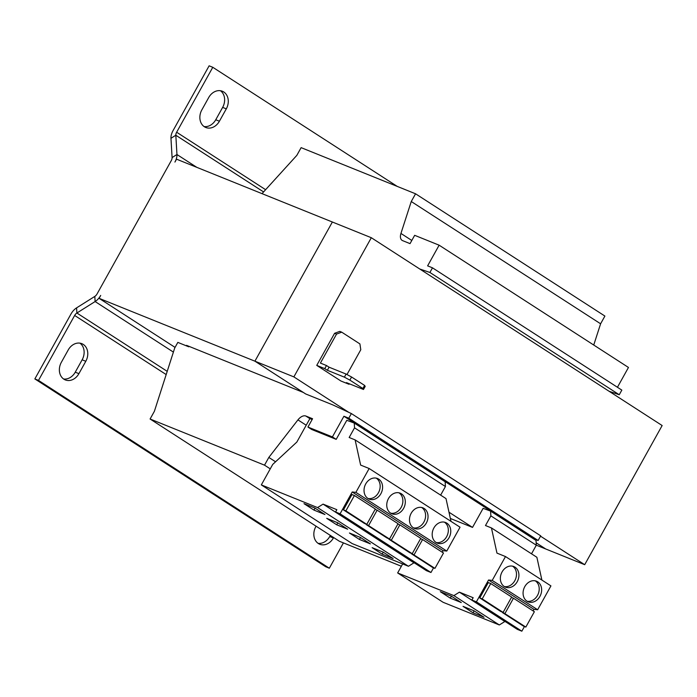 <?xml version="1.0" encoding="UTF-8"?>
<svg xmlns="http://www.w3.org/2000/svg" width="697" height="697" viewBox="0 0 697 697"><rect width="100%" height="100%" fill="white"/><g stroke="black" fill="none" stroke-linecap="round" stroke-linejoin="round"><path stroke-width="1.05" d="M515.022 567.175A11.108 8.956 112 0 0 513.794 566.539A11.108 8.956 112 0 0 501.674 572.707A11.108 8.956 112 0 0 504.262 586.508A11.108 8.956 112 0 0 505.482 587.144A11.108 8.956 112 0 0 517.601 580.976A11.108 8.956 112 0 0 515.022 567.175M504.314 586.534A11.108 8.956 112 0 0 515.501 579.242A11.108 8.956 112 0 0 512.583 566.191A11.108 8.956 112 0 0 512.53 566.164M537.736 581.847A11.108 8.956 112 0 0 536.516 581.211A11.108 8.956 112 0 0 524.397 587.379A11.108 8.956 112 0 0 526.984 601.18A11.108 8.956 112 0 0 528.204 601.816A11.108 8.956 112 0 0 540.323 595.647A11.108 8.956 112 0 0 537.736 581.847M527.037 601.215A11.108 8.956 112 0 0 538.223 593.914A11.108 8.956 112 0 0 535.305 580.871A11.108 8.956 112 0 0 535.252 580.836M378.689 479.135A11.108 8.956 112 0 0 377.469 478.508A11.108 8.956 112 0 0 365.35 484.668A11.108 8.956 112 0 0 367.938 498.468A11.108 8.956 112 0 0 369.157 499.104A11.108 8.956 112 0 0 381.276 492.936A11.108 8.956 112 0 0 378.689 479.135M367.99 498.503A11.108 8.956 112 0 0 379.177 491.211A11.108 8.956 112 0 0 376.258 478.159A11.108 8.956 112 0 0 376.206 478.125M401.411 493.816A11.108 8.956 112 0 0 400.191 493.18A11.108 8.956 112 0 0 388.072 499.34A11.108 8.956 112 0 0 390.651 513.14A11.108 8.956 112 0 0 391.88 513.776A11.108 8.956 112 0 0 403.999 507.608A11.108 8.956 112 0 0 401.411 493.816M390.712 513.175A11.108 8.956 112 0 0 401.89 505.883A11.108 8.956 112 0 0 398.98 492.831A11.108 8.956 112 0 0 398.928 492.796M446.855 523.159A11.108 8.956 112 0 0 445.627 522.523A11.108 8.956 112 0 0 433.508 528.692A11.108 8.956 112 0 0 436.095 542.484A11.108 8.956 112 0 0 437.324 543.12A11.108 8.956 112 0 0 449.443 536.951A11.108 8.956 112 0 0 446.855 523.159M436.148 542.519A11.108 8.956 112 0 0 447.335 535.226A11.108 8.956 112 0 0 444.425 522.175A11.108 8.956 112 0 0 444.364 522.14M424.133 508.488A11.108 8.956 112 0 0 422.905 507.852A11.108 8.956 112 0 0 410.794 514.02A11.108 8.956 112 0 0 413.373 527.812A11.108 8.956 112 0 0 414.602 528.448A11.108 8.956 112 0 0 426.721 522.28A11.108 8.956 112 0 0 424.133 508.488M413.426 527.847A11.108 8.956 112 0 0 424.612 520.554A11.108 8.956 112 0 0 421.702 507.503A11.108 8.956 112 0 0 421.65 507.468M448.99 512.208L472.522 527.402L483.126 508.348L490.592 511.101L490.871 515.867L485.487 525.529L491.446 527.934L496.961 553.113L505.491 556.554L550.926 585.898L537.648 609.753L533.989 609.361L488.553 580.017L476.399 601.842L471.886 600.021L473.167 597.721L459.393 592.162L453.886 595.621L397.647 572.943L402.657 563.943M524.449 626.516L521.844 631.186L476.399 601.842M533.989 609.361L533.127 610.921M504.924 613.569L513.471 598.226L534.372 611.722L525.834 627.073L502.694 612.227M502.493 612.593L523.395 626.089L525.834 627.073M482.211 598.897L479.771 597.921L500.673 611.417L503.112 612.402L482.211 598.897L490.749 583.555L511.65 597.05L503.112 612.402M479.771 597.921L488.318 582.57L490.749 583.555M440.635 495.123L445.427 486.523L445.148 481.758L354.259 423.07L346.801 420.308L336.198 439.363L311.725 429.5L307.943 427.052L312.57 418.74L305.852 416.031A8.887 5.193 -57.1 0 0 297.941 419.89L268.824 457.432L264.52 465.16L150.09 419.01L154.394 411.282L174.712 348.003L177.831 342.393L188.782 346.81L189.035 346.365M336.198 439.363L332.408 436.923L307.943 427.052M540.524 536.176L584.696 564.692L662.15 425.536L371.318 237.721L293.864 376.885L254.91 361.177L305.652 393.944L332.887 404.931L351.375 413.565L540.715 535.836L538.128 540.48L533.205 538.624M533.257 538.511L343.917 416.24L332.408 436.923M312.151 419.489L309.904 418.583L296.844 442.055L272.727 464.42L261.323 484.903L317.562 507.582L323.068 504.123L336.843 509.681L335.562 511.99L340.075 513.811L352.229 491.977L355.879 492.37L369.157 468.515L360.637 465.082L355.113 439.894L349.162 437.498L354.538 427.827L354.259 423.07M472.522 527.402L450.358 518.463M262.028 193.644L296.826 155.37L301.13 147.642L415.56 193.792L411.256 201.52L400.941 233.443A8.887 5.193 -57.1 0 0 402.091 240.369A8.887 5.193 -57.1 0 0 402.605 240.631L410.036 243.628L414.663 235.316L439.127 245.187L427.618 265.862L432.488 267.831L621.829 390.102L619.25 394.737L609.065 391.252M619.25 394.737L429.901 272.466L419.725 268.981M415.56 193.792L604.9 316.063L600.605 323.791L593.739 345.032M439.127 245.187L628.467 367.458L617.446 387.271M401.367 566.26L339.43 541.281L150.09 419.01M351.375 413.565L348.788 418.2L343.917 416.24M432.488 267.831L429.901 272.466M600.605 323.791L411.256 201.52M538.128 540.48L348.788 418.2M275.568 461.78L268.824 457.432M270.253 468.863L264.52 465.16M329.071 367.188L326.492 365.533L324.776 368.626L327.346 370.281L344.396 377.155L346.113 374.062L329.071 367.188L327.346 370.281M346.113 374.062L351.576 377.007L349.859 380.1L344.396 377.155M362.884 388.508L364.601 385.415L365.202 386.391L363.477 389.484L362.884 388.508L349.859 380.1M364.601 385.415L351.576 377.007M349.293 383.759L349.014 384.274L346.435 382.609L363.477 389.484M326.492 365.533L320.411 363.076L336.546 334.081L334.595 333.297L339.779 331.389L341.73 332.173L336.546 334.081M346.975 374.533L360.785 349.737L359.905 343.909L341.73 332.173M324.776 368.626L316.743 365.385L334.595 333.297M349.014 384.274L340.972 381.032L316.743 365.385M584.696 564.692L545.734 548.983L536.167 542.806L545.734 548.983L536.307 545.185M293.864 376.885L348.814 412.371M371.318 237.721L176.541 159.169L174.93 162.07A11.108 6.482 -57.1 0 0 176.951 154.516L196.815 167.35M188.782 346.81L186.517 345.346L303.378 392.472L254.91 361.177L332.364 222.012L254.91 361.177L99.087 298.333L100.699 295.432A11.108 6.482 -57.1 0 1 95.114 301.548L76.888 313.014L167.21 371.344M99.087 298.333L175.052 347.385M397.229 186.395L212.785 67.287L209.126 65.814L172.978 130.757A11.108 6.482 122.9 0 0 170.965 138.311L172.089 157.574A4.443 2.596 -57.1 0 1 171.279 160.598L97.049 293.96A4.443 2.596 -57.1 0 1 94.809 296.408L76.583 307.874L76.888 313.014A4.443 2.596 122.9 0 0 74.649 315.453L38.501 380.405L329.332 568.212L343.421 542.893M170.965 138.311L175.827 135.244L176.951 154.516L172.089 157.574M263.588 191.928L175.827 135.244A4.443 2.596 122.9 0 1 176.637 132.23L265.618 189.689M204.064 126.549A12.886 10.394 112 0 0 215.756 119.753L222.648 107.382A12.886 10.394 112 0 0 220.418 90.715M212.785 67.287L176.637 132.23M226.298 108.854L219.407 121.226A12.886 10.394 112 0 1 205.807 127.499A12.886 10.394 112 0 1 201.842 109.882L208.725 97.51A12.886 10.394 112 0 1 222.326 91.237A12.886 10.394 112 0 1 226.298 108.854L222.648 107.382M38.501 380.405L34.85 378.924L70.998 313.981A11.108 6.482 122.9 0 1 76.583 307.874M34.85 378.924L325.682 566.739L329.332 568.212M63.566 378.976A12.886 10.394 112 0 0 75.259 372.181L82.141 359.809A12.886 10.394 112 0 0 79.92 343.142M318.041 543.312A12.886 10.394 112 0 0 329.733 536.516L330.343 535.418M85.801 361.281L78.909 373.653A12.886 10.394 112 0 1 65.309 379.926A12.886 10.394 112 0 1 61.345 362.309L68.228 349.938A12.886 10.394 112 0 1 81.828 343.665A12.886 10.394 112 0 1 85.801 361.281L82.141 359.809M333.636 537.544L333.384 537.988A12.886 10.394 112 0 1 319.784 544.261A12.886 10.394 112 0 1 315.819 526.644L316.063 526.191M531.523 553.819L536.307 545.211L536.028 540.445L490.592 511.101M491.446 527.934L536.882 557.278L541.883 580.052M521.844 631.186L517.331 629.365L471.886 600.021M505.691 621.855L504.837 621.506L499.331 624.965L443.092 602.286L397.647 572.943M505.491 556.554L492.213 580.409L488.553 580.017M537.648 609.753L492.213 580.409M504.837 621.506L459.393 592.162M499.331 624.965L453.886 595.621M461.275 602.565L451.273 596.109L440.321 591.692L450.314 598.148L461.275 602.565M483.997 617.237L473.995 610.781L463.043 606.364L473.036 612.82L483.997 617.237M536.307 545.211L490.871 515.867M511.45 597.407L513.471 598.226M355.113 439.894L446.002 498.59L450.994 521.365M369.157 468.515L460.046 527.211L446.768 551.066L443.109 550.674L442.247 552.224M433.56 567.82L430.964 572.498L426.442 570.677L335.562 511.99M414.811 563.159L413.948 562.819L408.442 566.278L352.203 543.599L261.323 484.903M368.6 525.538L377.147 510.187L398.048 523.691L389.501 539.034L366.369 524.196M366.169 524.553L387.07 538.049L389.501 539.034M430.964 572.498L340.075 513.811M443.109 550.674L352.229 491.977M345.878 510.866L343.447 509.882L351.985 494.53L354.425 495.515L375.326 509.019L366.788 524.362L345.878 510.866L354.425 495.515M343.447 509.882L364.348 523.377L366.788 524.362M446.768 551.066L355.879 492.37M413.948 562.819L323.068 504.123M408.442 566.278L317.562 507.582M347.664 529.206L337.67 522.75L326.71 518.333L336.712 524.789L347.664 529.206M324.95 514.534L314.948 508.078L303.997 503.652L313.99 510.108L324.95 514.534M445.427 486.523L354.538 427.827M391.322 540.21L399.869 524.858L420.77 538.363L412.223 553.706L389.092 538.868M388.891 539.225L409.792 552.73L412.223 553.706M414.044 554.882L422.582 539.53L443.492 553.035L434.945 568.377L411.814 553.54M411.613 553.897L432.515 567.402L434.945 568.377M370.386 543.878L360.393 537.422L349.432 533.005L359.434 539.461L370.386 543.878M393.108 558.55L383.115 552.094L372.154 547.676L382.156 554.132L393.108 558.55M397.848 524.048L399.869 524.858M420.57 538.72L422.582 539.53M375.125 509.376L377.147 510.187M383.245 552.172L382.156 554.132M360.523 537.5L359.434 539.461M315.079 508.157L313.99 510.108M337.801 522.828L336.712 524.789M474.126 610.868L473.036 612.82M451.403 596.196L450.314 598.148M309.877 418.636L305.852 416.031M411.796 240.456L400.941 233.443M306.21 425.222L297.941 419.89M94.809 296.408L95.114 301.548L173.396 352.098M74.649 315.453L166.182 374.568M329.733 536.516L333.384 537.988M75.259 372.181L78.909 373.653M215.756 119.753L219.407 121.226"/></g></svg>
